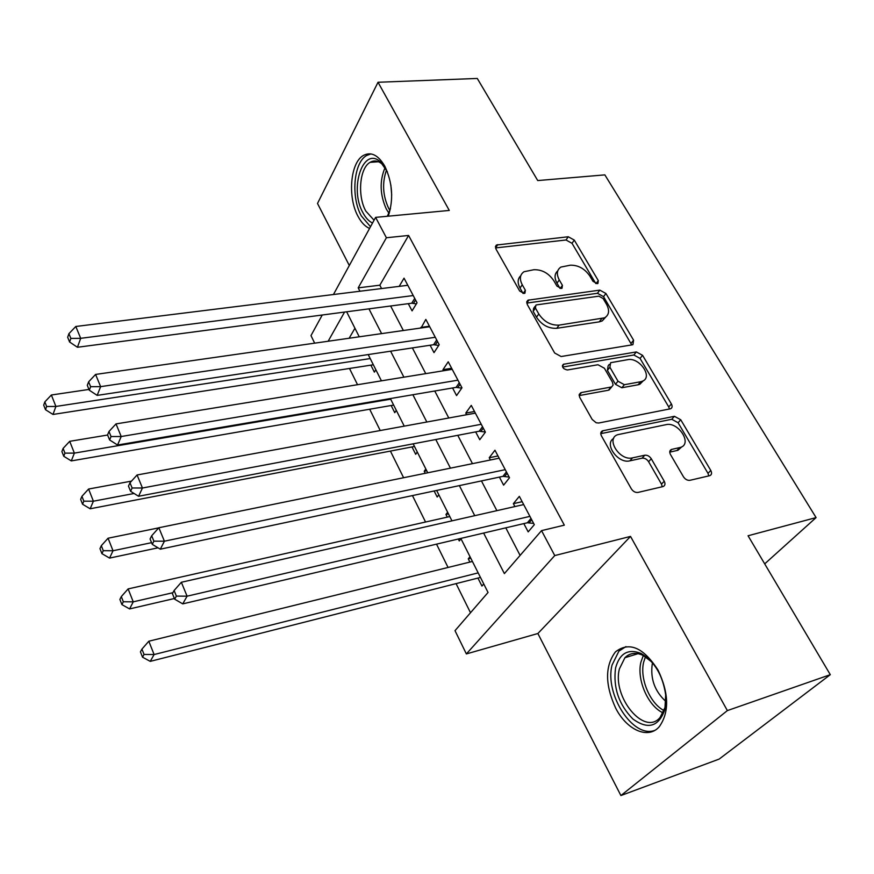 <?xml version="1.0" encoding="UTF-8"?>
<svg xmlns="http://www.w3.org/2000/svg" width="874" height="874" viewBox="0 0 874 874"><rect width="100%" height="100%" fill="white"/><g stroke="black" fill="none" stroke-linecap="round" stroke-linejoin="round"><path stroke-width="1.31" d="M597.226 283.657L597.936 283.438L598.286 280.598L574.284 240.099L568.275 236.756L496.421 245.048L495.919 248.948L519.669 291.02L524.105 293.456L524.924 293.194L525.361 290.266L522.248 284.771C519.287 278.948 519.877 274.6 524.018 271.727L533.894 269.716C542.011 269.52 548.643 273.169 553.788 280.674L556.913 286.082L561.261 288.475L562.026 288.234L562.419 285.35L559.284 279.953C556.268 274.152 556.814 269.858 560.9 267.073L570.296 265.204C578.173 265.019 584.684 268.613 589.819 275.987L592.954 281.297L597.226 283.657M658.111 670.216C643.428 647.361 629.193 641.254 615.427 651.895C604.906 665.999 604.972 684.713 615.635 708.049C626.636 729.943 648.202 739.765 659.302 726.676C669.429 712.266 669.036 693.443 658.111 670.216M388.264 216.184C393.704 199.414 392.557 182.742 384.8 166.169C378.213 155.004 371.068 151.431 363.376 155.463C350.245 162.619 347.426 197.338 358.034 216.359C361.312 222.531 365.157 226.563 369.571 228.431M683.457 476.778C685.26 479.411 687.423 480.591 689.957 480.307L709.819 475.664C711.753 474.746 712.081 473.02 710.791 470.463L680.748 419.76L674.411 416.308L602.47 430.849C600.635 431.822 600.285 433.504 601.454 435.908L631.323 488.817C633.137 491.527 635.365 492.728 638.02 492.423L663.093 486.556C665.125 485.605 665.496 483.825 664.229 481.224L651.283 458.763C649.502 456.141 647.328 454.961 644.739 455.223L632.536 457.867C619.841 461.286 605.398 438.704 617.601 434.706L666.054 424.655C678.268 421.487 692.634 443.642 680.638 447.357L671.461 449.454C669.582 450.383 669.266 452.077 670.5 454.556L683.457 476.778M830.3 674.673L719.149 759.091L620.901 795.548L727.365 710.595L830.3 674.673L748.057 535.762L816.087 517.594L604.852 174.876L537.739 180.568L477.28 78.452L378.027 82.265L449.28 210.437L375.612 217.375L386.395 237.75L408.595 235.456L564.331 525.154L541.541 530.627L554.75 555.569L466.366 653.927L455.004 630.667L488.042 592.474L460.817 538.428M727.365 710.595L630.525 536.407L554.75 555.569M632.164 344.848L632.951 344.607L633.595 340.194L605.933 293.5L599.815 290.124L527.885 300.208L527.24 304.436L554.662 353.009L561.108 356.526L632.164 344.848M642.576 355.336L671.396 403.974C672.565 406.268 672.303 407.863 670.587 408.77L598.734 423.016L596.177 422.776L592.168 419.454L579.593 397.146L579.287 394.316L581.483 392.524L611.636 386.942L613.1 385.063L612.456 382.222L604.371 368.227L598.002 364.742L567.379 369.975C563.042 369.025 561.72 367.113 563.424 364.272L636.348 351.927L642.576 355.336L640.041 358.395L668.752 406.967L671.396 403.974M378.027 82.265L317.513 203.467L349.305 265.499M469.895 562.08L468.267 558.836L470.78 558.213M477.936 578.064L481.945 586.05L483.737 583.941M447.291 517.124L445.948 514.458L448.449 513.89M458.304 539.018L459.265 540.94L460.98 538.766M425.256 473.304L424.229 471.261L426.72 470.747M434.138 490.969L437.186 497.033L438.846 494.815M411.993 446.942L415.696 454.294L417.291 452.022M391.159 405.503L394.764 412.681L396.293 410.343M408.289 303.671L412.069 310.871L417.04 302.775L404.039 278.161L399.189 286.366L407.797 285.274M430.128 345.252L434.007 352.637L439.196 344.706L425.835 319.403L421.049 327.979M452.579 387.98L456.567 395.572L461.975 387.805L448.231 361.803L442.965 369.669L443.522 370.751M475.664 431.909L479.76 439.72L485.398 432.138L471.272 405.383L465.766 413.085L466.64 414.735M499.404 477.095L503.621 485.136L509.509 477.739L494.957 450.219L489.232 457.736L490.412 459.986M408.595 235.456L379.829 285.197L381.567 288.551M390.623 305.998L403.351 330.503M412.386 347.918L425.747 373.635M434.76 391.006L448.777 418.001M457.768 435.328L472.473 463.657M481.443 480.918L496.88 510.656M505.795 527.841L520.106 555.405M523.832 523.592L528.18 531.873L534.309 524.684L519.342 496.356L513.366 503.664L514.884 506.57M349.48 368.467L357.532 384.702M369.68 409.229L380.234 430.532M390.416 451.082L403.613 477.728M412.452 495.58L425.551 522.018M436.519 544.141L448.067 567.466M456.075 583.624L470.507 612.75M354.942 328.242L349.152 338.238M370.871 365.146L374.378 372.138L375.842 369.746M424.229 471.261L425.835 468.999M445.948 514.458L447.63 512.251M468.267 558.836L470.015 556.694M764.695 563.872L816.087 517.594M630.525 536.407L537.871 633.508L620.901 795.548M537.871 633.508L466.366 653.927M314.662 343.165L310.98 335.616L322.244 315.011M483.628 533.053L504.374 573.595L541.541 530.627M386.395 237.75L358.198 287.852L359.935 291.239M368.948 308.861L381.61 333.606M390.602 351.195L403.897 377.186M412.878 394.731L426.829 422.011M435.787 439.524L450.438 468.158M459.363 485.605L474.746 515.671M333.442 294.527L375.612 217.375M344.564 312.073L328.154 341.231M451.956 520.849L436.639 490.434M427.757 472.79L413.162 443.839M404.247 426.141L390.361 398.566M381.425 380.824L368.205 354.571M359.247 336.796L346.65 311.799M379.829 285.197L358.198 287.852M420.776 327.444L429.429 326.21M442.965 369.669L451.65 368.26M465.766 413.085L474.495 411.501M489.232 457.736L497.994 455.955M513.366 503.664L522.16 501.687M557.743 270.885C554.455 273.813 554.203 277.91 556.989 283.176L559.284 279.953M560.005 288.387L556.989 283.176M520.773 275.714C517.561 278.73 517.31 282.837 520.008 288.038L522.248 284.771M523.045 293.424L520.008 288.038M595.773 283.504L572.022 243.322L566.013 239.989L495.492 247.932M631.738 344.913L603.541 296.647L597.445 293.293L526.716 303.081M603.136 298.547L598.843 296.177L536.691 304.862L535.904 305.113L535.456 308.096L538.788 313.984C544.076 321.785 550.849 325.489 559.12 325.117L604.6 317.819C609.145 314.979 609.779 310.445 606.501 304.239L603.136 298.547M535.063 306.315L533.621 308.347L533.162 311.319L535.456 308.096M605.649 317.175L602.186 320.955L599.258 321.861L556.771 328.296C548.511 328.69 541.749 324.986 536.483 317.196L533.162 311.319M669.473 409.043L668.752 406.967M579.156 395.594L608.402 390.23L610.555 388.253M562.627 367.058L633.847 354.997L636.348 351.927M640.653 381.741L642.445 381.206C653.304 377.153 639.407 357.018 627.696 359.673L610.642 362.688L609.899 367.266L617.994 381.228L624.364 384.702L640.653 381.741L638.096 384.779L639.877 384.243L643.286 380.758M609.287 364.371L608.162 365.78L607.408 370.358L609.899 367.266M638.096 384.779L621.829 387.761L615.471 384.298L607.408 370.358M640.041 358.395L633.847 354.997M681.753 446.854L677.929 450.296L669.746 452.153M613.679 438.409C603.672 443.905 618.147 464.083 629.892 460.838L632.536 457.867M662.252 486.774L661.487 484.141L648.606 461.712C646.826 459.101 644.651 457.921 642.073 458.184L629.892 460.838M708.781 475.915L707.995 473.347L678.071 422.721L671.756 419.28L600.766 433.657M88.973 389.433L51.369 395.004L55.903 406.454L52.997 414.451L373.34 364.764M46.639 406.486L44.836 401.898L43.7 405.121L45.492 409.698L46.639 406.486L55.903 406.454L370.215 358.569M44.836 401.898L51.369 395.004M52.997 414.451L45.492 409.698M413.227 295.554L80.692 338.325L75.798 326.483L407.808 285.295M416.363 303.89L411.752 303.212L77.436 347.273L80.692 338.325L70.87 338.413L68.926 333.66L67.659 337.266L69.592 341.996L70.87 338.413M69.592 341.996L77.436 347.273M75.798 326.483L68.926 333.66M372.532 223.023C368.883 221.319 365.693 217.91 362.972 212.797C348.912 188.533 363.169 145.368 380.594 162.072L387.368 171.752M384.44 166.508L382.167 164.126C378.06 160.641 374.028 160.051 370.084 162.345C359.564 168.07 357.269 195.852 365.802 211.06L374.061 220.215M391.705 195.077L390.853 184.993M370.926 153.9L366.654 155.485C353.588 162.586 350.758 197.032 361.312 215.9L370.51 226.716M390.47 208.646L387.422 216.271M387.138 216.293L388.46 214.25M615.558 668.042C619.622 653.271 628.111 648.399 641.013 653.424C654.473 661.312 662.7 675.121 665.682 694.863L664.885 709.557C658.701 726.807 648.027 729.943 632.842 718.974C618.792 704.52 613.024 687.543 615.558 668.042M651.709 661.902L643.035 655.38C635.857 652.102 629.815 652.889 624.91 657.729L619.415 668.872C611.887 696.654 644.356 736.64 660.078 717.467L665.103 707.263L665.857 702.762M665.912 701.494C654.779 691.345 650.234 678.836 652.255 663.978L652.539 662.874M625.959 646.607L618.912 651.119L612.04 665.07C604.469 694.076 632.863 738.727 654.746 730.402M107.611 435.034L69.701 441.326L74.377 453.114L71.297 460.915L393.639 405.077M64.96 453.125L63.103 448.406L61.901 451.541L63.747 456.261L64.96 453.125L74.377 453.114L390.667 399.178M63.103 448.406L69.701 441.326M71.297 460.915L63.747 456.261M131.504 481.115L88.591 489.036L93.398 501.195L90.142 508.777L414.484 446.461M83.838 501.173L81.927 496.312L80.648 499.36L82.549 504.222L83.838 501.173L93.398 501.195L134.093 493.482M81.927 496.312L88.591 489.036M90.142 508.777L82.549 504.222M158.751 527.852L108.059 538.22L113.019 550.751L109.567 558.093L158.03 547.823M103.285 550.696L101.318 545.682L99.964 548.632L101.93 553.646L103.285 550.696L113.019 550.751L151.584 542.667M101.318 545.682L108.059 538.22M109.567 558.093L101.93 553.646M449.804 516.567L128.117 588.912L133.241 601.836L129.592 608.927L174.396 598.515M123.343 601.76L121.311 596.581L119.891 599.444L121.912 604.611L123.343 601.76L133.241 601.836L172.91 592.703M121.311 596.581L128.117 588.912M129.592 608.927L121.912 604.611M435.274 337.277L100.63 386.647L95.583 374.433L429.713 326.745M438.715 345.438L433.613 344.717L97.178 395.387L100.63 386.647L90.645 386.701L88.645 381.807L87.291 385.325L89.29 390.208L90.645 386.701M89.29 390.208L97.178 395.387M95.583 374.433L88.645 381.807M457.943 380.179L121.213 436.519L116.002 423.901L452.219 369.341M461.745 388.143L456.075 387.379L117.553 445.019L121.213 436.519L111.053 436.541L108.988 431.483L107.557 434.913L109.621 439.95L111.053 436.541M109.621 439.95L117.553 445.019M116.002 423.901L108.988 431.483M481.257 424.283L142.451 488.009L137.076 474.975L475.369 413.14M485.343 432.029L479.171 431.232L138.584 496.268L142.451 488.009L132.127 487.998L129.986 482.776L128.467 486.108L130.597 491.308L132.127 487.998M130.597 491.308L138.584 496.268M137.076 474.975L129.986 482.776M505.238 469.666L164.41 541.203L158.85 527.743L499.174 458.195M509.149 477.073L502.932 476.352L160.303 549.189L164.41 541.203L153.89 541.159L151.683 535.762L150.077 538.985L152.273 544.36L153.89 541.159M152.273 544.36L160.303 549.189M158.85 527.743L151.683 535.762M472.419 561.458L148.82 641.221L154.097 654.55L150.252 661.367L480.46 577.419M144.046 654.44L141.938 649.098L140.43 651.84L142.528 657.172L144.046 654.44L154.097 654.55L478.165 572.885M141.938 649.098L148.82 641.221M150.252 661.367L142.528 657.172M529.917 516.37L187.091 596.188L181.355 582.27L523.679 504.571M533.643 523.417L527.372 522.761L182.742 603.879L187.091 596.188L176.384 596.101L174.101 590.529L172.397 593.621L174.68 599.193L176.384 596.101M174.68 599.193L182.742 603.879M181.355 582.27L174.101 590.529M596.068 283.58L598.286 280.598M523.165 293.435L525.361 290.266M560.201 288.431L562.419 285.35M495.613 247.921L497.765 244.6M566.013 239.989L568.275 236.756M572.022 243.322L574.284 240.099M526.76 303.07L529.021 299.837M597.445 293.293L599.815 290.124M603.541 296.647L605.933 293.5M631.104 343.274L633.595 340.194M536.483 317.196L538.788 313.984M556.771 328.296L559.12 325.117M599.258 321.861L601.673 318.726M579.145 395.441L581.483 392.524M608.402 390.23L610.915 387.16M562.408 366.206L564.036 364.076M615.471 384.298L617.994 381.228M621.829 387.761L624.364 384.702M669.768 451.629L671.866 449.334M676.847 450.602L679.568 447.674M642.073 458.184L644.739 455.223M648.606 461.712L651.283 458.763M661.487 484.141L664.229 481.224M600.755 433.417L603.071 430.674M671.756 419.28L674.411 416.308M678.071 422.721L680.748 419.76M707.995 473.347L710.791 470.463M415.565 299.968L413.522 303.3M414.713 298.373L411.752 303.212M388.93 213.169L386.384 209.181C379.873 194.771 379.447 180.885 385.095 167.513M386.516 170.015C382.025 182.797 382.746 195.579 388.679 208.362L389.924 210.481M663.126 712.878C648.049 706.247 636.512 679.568 640.915 662.153L643.308 655.511M645.471 656.745L643.668 662.121C639.528 678.508 649.95 703.504 664.098 710.606M437.513 341.516L435.394 344.782M436.694 339.964L433.613 344.717M460.085 384.221L457.867 387.411M459.298 382.725L456.075 387.379M483.278 428.118L480.973 431.243M482.524 426.687L479.171 431.232M507.149 473.282L504.746 476.33M506.417 471.916L502.932 476.352M531.709 519.757L529.196 522.718M531.021 518.446L527.372 522.761M495.394 246.632L496.421 245.048M526.683 301.912L527.885 300.208M602.186 320.955L604.6 317.819M579.2 394.644L580.718 392.754M609.112 390.012L611.636 386.942M562.43 365.561L563.424 364.272M639.877 384.243L642.445 381.206M669.845 451.213L671.461 449.454M677.929 450.296L680.638 447.357M600.831 432.805L602.47 430.849M382.167 164.126L380.594 162.072M378.486 161.745L370.084 162.345M643.035 655.38L641.013 653.424M638.075 653.676L624.91 657.729"/></g></svg>

